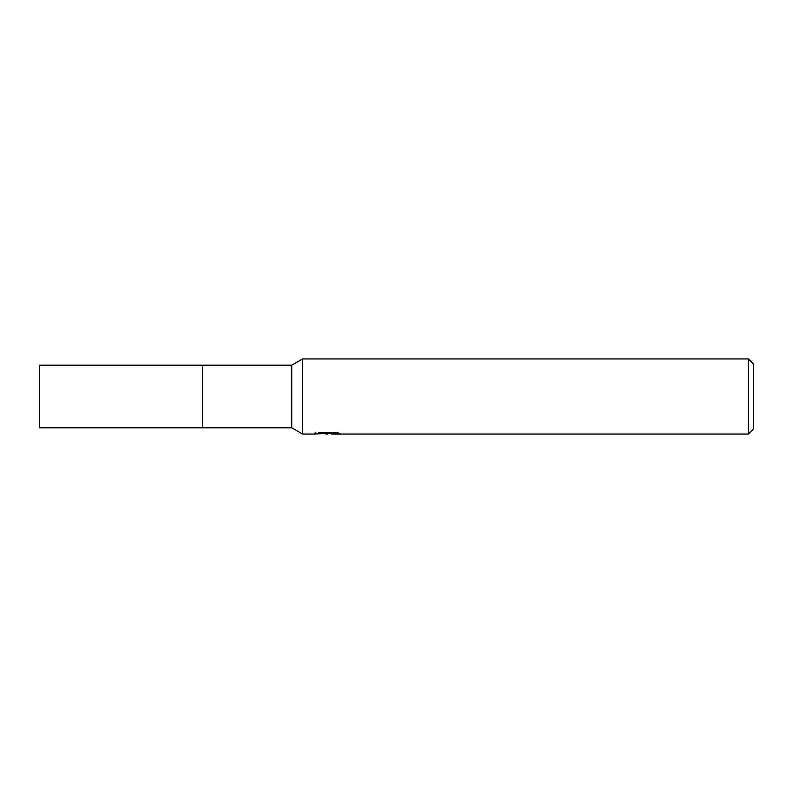 <?xml version="1.0" encoding="UTF-8"?>
<svg xmlns="http://www.w3.org/2000/svg" width="793" height="793" viewBox="0 0 793 793"><rect width="100%" height="100%" fill="white"/><g stroke="black" fill="none" stroke-linecap="round" stroke-linejoin="round"><path stroke-width="1.19" d="M291.745 365.196L39.65 365.196L39.65 427.804L202.423 427.804L202.423 365.196L202.423 427.804L291.745 427.804L291.745 365.196L302.589 358.942L748.344 358.942L753.35 363.947L753.35 429.053L748.344 434.058L331.613 434.058L331.474 432.79L333.347 432.363M315.118 432.73L314.851 434.058L302.589 434.058L302.589 358.942M331.474 433.474L323.266 433.692M327.638 434.058L325.854 434.058M748.344 434.058L748.344 358.942M315.118 433.989L329.135 433.345L317.131 433.345L321.036 432.363L335.855 432.363L340.157 433.464L331.474 434.039M329.135 432.363L329.135 433.345M291.745 427.804L302.589 434.058M329.135 432.809L331.474 432.809"/></g></svg>
